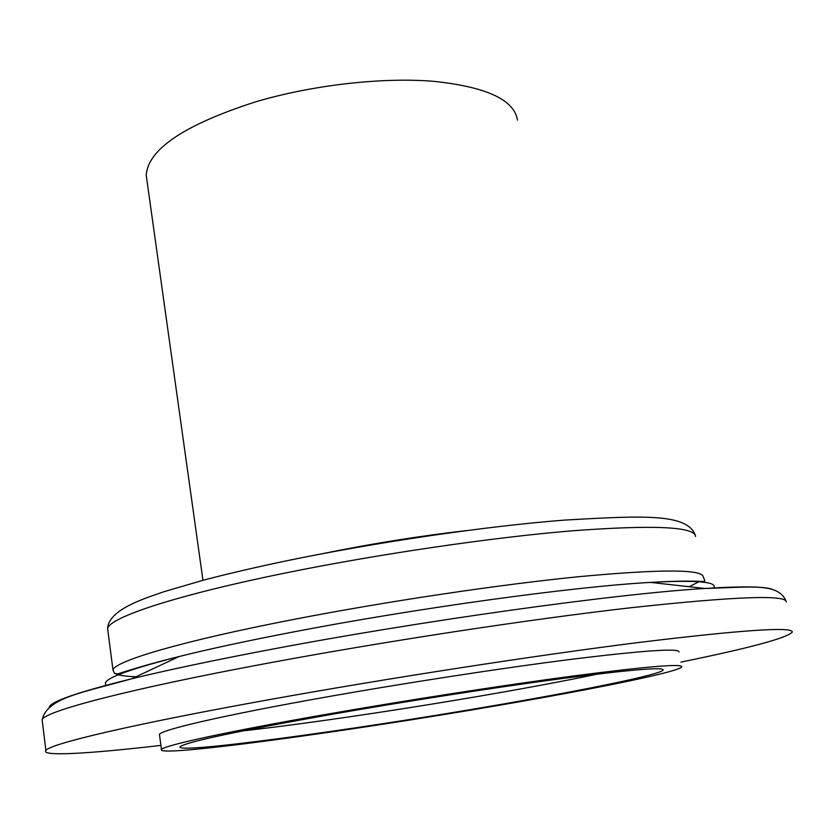 <?xml version="1.0" encoding="UTF-8"?>
<svg xmlns="http://www.w3.org/2000/svg" width="834" height="834" viewBox="0 0 834 834"><rect width="100%" height="100%" fill="white"/><g stroke="black" fill="none" stroke-linecap="round" stroke-linejoin="round"><path stroke-width="1.25" d="M517.466 120.096C514.276 99.799 486.358 86.872 433.722 81.325C382.285 77.093 312.813 84.953 255.944 101.727C184.564 124.693 147.993 149.192 146.221 175.223L146.993 180.749M680.951 662.102C750.1 647.955 787.213 637.937 792.3 632.047C792.842 626.48 741.426 629.983 638.062 642.566C535.334 655.493 388.029 678.24 269.111 699.684C131.47 724.444 50.009 743.897 45.88 750.402C40.397 756.709 89.634 753.655 160.91 745.408M679.053 651.938C679.22 648.039 643.598 650.468 572.176 659.214C501.724 668.107 402.436 683.39 320.381 698.068C222.887 715.457 161.89 729.708 159.44 734.347L159.586 735.473M497.898 705.501C596.32 688.655 680.002 671.631 681.826 666.783C682.129 663.541 646.538 666.533 575.085 675.749C504.601 685.058 405.147 700.487 322.914 714.926C225.211 732.033 164.006 745.533 161.452 749.453C154.78 757.835 346.517 731.679 497.898 705.501M330.827 714.498C236.283 731.355 186.045 742.093 180.102 746.701C173.608 754.468 351.708 730.23 493.113 705.752C584.634 690.083 661.529 674.404 663.207 669.942C663.447 666.929 630.421 669.702 564.149 678.271C498.868 686.893 407.044 701.133 330.827 714.498M242.913 730.876C306.954 723.735 405.46 709.067 491.163 694.159C532.228 687.018 567.933 680.283 598.27 673.955M466.425 530.591C419.033 536.085 371.87 543.612 324.958 553.182L323.06 553.578M695.566 536.45C694.774 526.629 653.606 524.753 572.041 530.82C491.476 537.503 378.042 554.12 285.405 573.01C176.245 595.163 109.765 617.337 107.596 628.492L107.993 631.536M689.155 586.719L699.663 581.371M713.737 587.96C717.855 581.788 696.776 579.932 650.499 582.403C691.834 579.849 707.242 582.028 704.25 581.506L704.782 580.474L703.312 577.024C702.916 569.184 661.883 569.028 580.203 576.555C499.483 584.54 385.548 601.543 292.338 619.704C182.51 641.002 115.426 660.903 112.965 669.879L114.498 673.299M115.957 674.008C119.794 675.488 126.487 676.405 136.046 676.76M773.222 589.774C767.061 586.458 744.303 586.021 704.928 588.47L650.499 582.403C573.896 586.563 414.915 608.372 290.336 632.537C246.353 641.023 209.251 649.019 179.06 656.546C123.953 670.63 99.757 680.221 106.439 685.298M786.222 601.387C778.247 582.747 753.06 587.115 704.928 588.47C615.68 593.787 418.637 621.132 266.171 650.322C212.43 660.559 167.655 670.036 131.835 678.74C77.802 692.137 50.269 701.655 49.269 707.295M786.316 601.971C786.472 594.559 734.931 596.456 631.672 607.652C529.079 619.339 382.295 641.721 263.919 663.906C126.914 689.499 45.995 711.068 42.117 719.544L42.419 722.056M45.88 750.402L42.117 719.544C47.976 697.818 79.855 693.304 131.835 678.74L179.06 656.546C134.806 667.481 114.602 675.311 117.271 673.893L114.539 673.361L112.965 669.879L107.596 628.492C108.514 611.781 137.078 601.46 148.848 596.956L163.6 591.827L202.86 580.318C227.859 573.75 256.101 567.172 287.563 560.594C377.041 542.11 485.982 526.233 564.253 520.114C643.16 515.6 687.581 513.191 695.4 535.48M159.44 734.347L161.452 749.453M146.221 175.223L202.954 580.297"/></g></svg>
